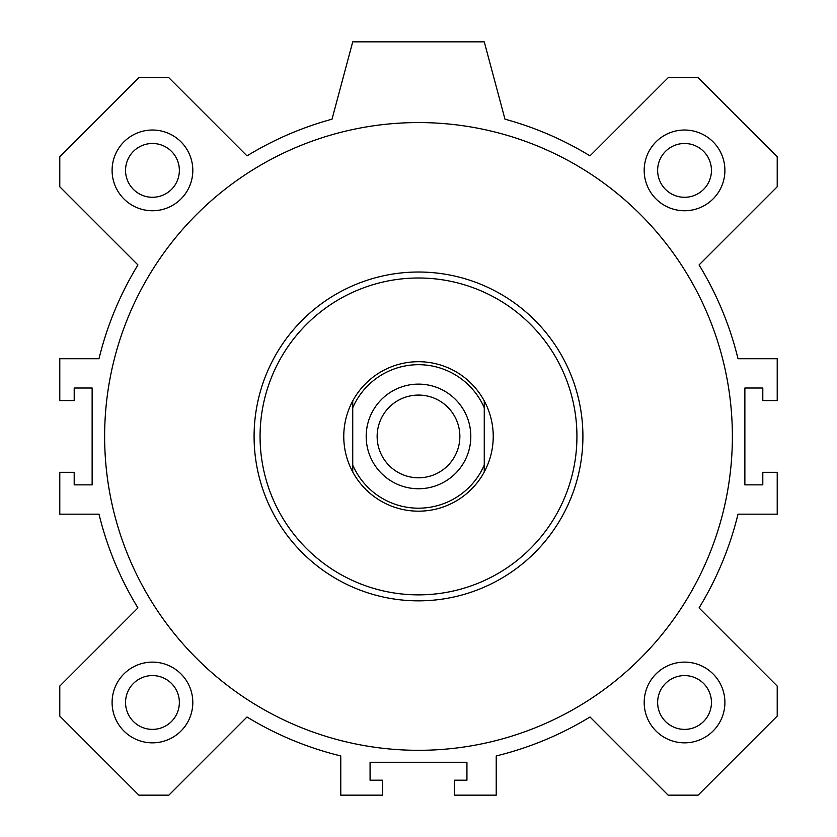<?xml version="1.0" encoding="UTF-8"?>
<svg xmlns="http://www.w3.org/2000/svg" width="837" height="837" viewBox="0 0 837 837"><rect width="100%" height="100%" fill="white"/><g stroke="black" fill="none" stroke-linecap="round" stroke-linejoin="round"><path stroke-width="1.26" d="M732.375 436.433A313.875 313.875 0 0 1 261.562 708.259A313.875 313.875 0 0 1 261.562 164.617A313.875 313.875 0 0 1 732.375 436.433M418.5 277.999A158.434 158.434 0 0 1 555.705 515.655A158.434 158.434 0 0 1 281.295 515.655A158.434 158.434 0 0 1 418.5 277.999M418.5 272.025A164.408 164.408 0 0 1 560.884 518.637A164.408 164.408 0 0 1 276.116 518.637A164.408 164.408 0 0 1 418.5 272.025M724.905 702.484A40.354 40.354 0 0 1 664.369 737.428A40.354 40.354 0 0 1 664.369 667.528A40.354 40.354 0 0 1 724.905 702.484M711.45 702.484A26.899 26.899 0 0 0 671.096 679.184A26.899 26.899 0 0 0 671.096 725.784A26.899 26.899 0 0 0 711.45 702.484M192.813 170.392A40.354 40.354 0 0 1 132.277 205.337A40.354 40.354 0 0 1 132.277 135.437A40.354 40.354 0 0 1 192.813 170.392M179.359 170.392A26.899 26.899 0 0 0 152.449 143.483A26.899 26.899 0 0 0 125.55 170.392A26.899 26.899 0 0 0 152.449 197.291A26.899 26.899 0 0 0 179.359 170.392M724.905 170.392A40.354 40.354 0 0 1 664.369 205.337A40.354 40.354 0 0 1 664.369 135.437A40.354 40.354 0 0 1 724.905 170.392M711.45 170.392A26.899 26.899 0 0 0 671.096 147.092A26.899 26.899 0 0 0 671.096 193.692A26.899 26.899 0 0 0 711.45 170.392M192.813 702.484A40.354 40.354 0 0 1 132.277 737.428A40.354 40.354 0 0 1 132.277 667.528A40.354 40.354 0 0 1 192.813 702.484M179.359 702.484A26.899 26.899 0 0 0 152.449 675.574A26.899 26.899 0 0 0 125.55 702.484A26.899 26.899 0 0 0 152.449 729.383A26.899 26.899 0 0 0 179.359 702.484M332.017 119.189L352.733 41.85L484.267 41.85L504.983 119.189A328.826 328.826 0 0 1 589.991 155.87L668.146 77.726L698.131 77.726L777.217 156.801L777.217 186.787L699.062 264.942A328.826 328.826 0 0 1 738.004 358.717L777.217 358.717L777.217 400.567L762.8 400.567L762.8 388.012L744.867 388.012L744.867 484.864L762.8 484.864L762.8 472.309L777.217 472.309L777.217 514.159L738.004 514.159A328.826 328.826 0 0 1 699.062 607.924L777.217 686.078L777.217 716.074L698.131 795.15L668.146 795.15L589.991 716.995A328.826 328.826 0 0 1 496.226 755.937L496.226 795.15L454.376 795.15L454.376 780.199L466.931 780.199L466.931 762.266L370.069 762.266L370.069 780.199L382.624 780.199L382.624 795.15L340.774 795.15L340.774 755.937A328.826 328.826 0 0 1 247.009 716.995L168.854 795.15L138.869 795.15L59.783 716.074L59.783 686.078L137.938 607.924A328.826 328.826 0 0 1 98.996 514.159L59.783 514.159L59.783 472.309L74.2 472.309L74.2 484.864L92.133 484.864L92.133 388.012L74.2 388.012L74.2 400.567L59.783 400.567L59.783 358.717L98.996 358.717A328.826 328.826 0 0 1 137.938 264.942L59.783 186.787L59.783 156.801L138.869 77.726L168.854 77.726L247.009 155.87A328.826 328.826 0 0 1 332.017 119.189M352.733 471.932A74.734 74.734 0 0 1 352.733 400.944L352.733 471.932A74.734 74.734 0 0 0 484.267 471.932L484.267 400.944A74.734 74.734 0 0 1 484.267 471.932M484.267 400.944A74.734 74.734 0 0 0 352.733 400.944M352.733 407.765A71.741 71.741 0 0 1 484.267 407.765M484.267 465.11A71.741 71.741 0 0 1 352.733 465.11M418.5 384.12A52.312 52.312 0 0 1 463.803 462.589A52.312 52.312 0 0 1 373.197 462.589A52.312 52.312 0 0 1 418.5 384.12M418.5 395.074A41.358 41.358 0 0 0 382.687 457.117A41.358 41.358 0 0 0 454.313 457.117A41.358 41.358 0 0 0 418.5 395.074"/></g></svg>
